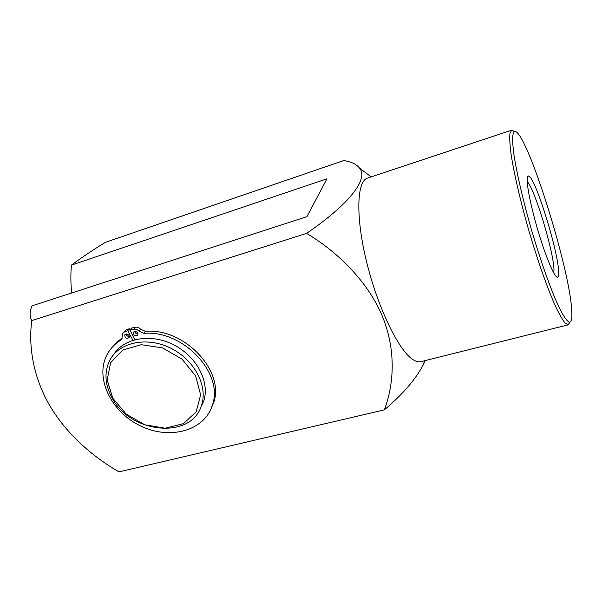 <?xml version="1.0" encoding="UTF-8"?>
<svg xmlns="http://www.w3.org/2000/svg" width="602" height="602" viewBox="0 0 602 602"><rect width="100%" height="100%" fill="white"/><g stroke="black" fill="none" stroke-linecap="round" stroke-linejoin="round"><path stroke-width="0.9" d="M210.399 410.203L213.544 402.896C225.291 371.569 184.731 327.849 145.383 331.296L140.62 329.219C139.032 327.586 137.218 326.924 135.187 327.225L131.447 328.105L129.949 330.122L135.036 339.618M132.876 340.243L127.782 330.761L124.268 332.048L122.515 333.591L121.913 338.911L120.716 340.175L122.198 338.189L121.243 338.775L116.788 342.177L110.964 348.701M129.987 330.062L129.287 328.752L125.788 330.031L123.109 332.808M126.066 334.027C126.548 335.698 127.662 336.503 129.415 336.443M134.667 331.469C135.157 333.169 136.293 333.975 138.076 333.892M137.805 333.056L137.903 334.983C135.157 336.526 133.644 335.668 133.366 332.394C134.765 330.957 136.248 331.175 137.805 333.056M129.144 335.615L129.242 337.556C126.488 339.054 124.99 338.181 124.742 334.938C126.134 333.531 127.601 333.756 129.144 335.615M120.716 340.175C114.929 343.787 110.467 348.43 107.337 354.089C94.364 377.469 110.979 411.851 140.326 425.825C169.471 440.28 204.537 431.017 212.371 405.138C224.14 373.744 183.407 329.896 143.931 333.327L139.152 331.235C137.557 329.603 135.736 328.94 133.697 329.234L129.949 330.122M127.782 330.761L129.287 328.752M137.647 333.937L138.069 333.809M200.315 408.344L203.702 401.135C210.053 382.315 197.027 356.805 174.174 345.051C151.403 333.109 124.125 337.73 113.725 354.495M111.934 397.629C130.295 433.831 191.903 439.836 201.58 405.078C208.096 385.792 194.198 359.537 170.434 348.031C146.76 336.315 119.158 342.252 109.842 360.169C104.093 371.863 104.793 384.347 111.934 397.629M112.837 398.276L107.179 379.982L110.58 362.758L122.68 350.078L141.244 344.69L162.54 347.911L182.06 359.153L195.673 376.009L200.632 394.867L196.162 411.843L183.452 423.65L165.166 428.203L144.849 424.809L126.262 414.184L112.837 398.276M527.186 179.516C527.247 177.327 527.608 176.16 528.293 176.025C533.974 173.451 558.204 250.402 558.656 271.826C558.807 275.076 558.49 276.875 557.693 277.221C555.232 278.41 547.549 261.426 540.047 237.451C532.537 213.522 526.931 187.937 527.186 179.516M527.224 181.586C534.629 188.629 553.735 251.756 553.968 269.681L553.817 273.097M71.661 292.978C70.697 283.301 70.622 274.008 71.427 265.113L326.969 178.802L306.9 216.66L32.072 305.824L31.432 307.426C29.558 312.513 29.679 316.893 31.778 320.565L306.584 233.373C340.092 253.434 368.258 283.218 382.022 315.418C395.491 347.693 394.874 381.999 384.354 409.864C402.475 394.536 415.357 379.681 423.003 365.309L425.238 360.568M71.427 265.113C81.654 257.528 92.971 249.935 105.388 242.328L343.81 160.531C351.275 161.75 356.504 164.263 359.492 168.063C369.064 178.914 348.874 204.499 306.584 233.373M384.354 409.864L118.985 471.885C92.196 456.369 68.003 434.825 51.953 409.202C35.029 382.24 27.835 349.732 31.778 320.565M569.966 322.145L568.25 324.824L420.851 361.667C418.45 362.269 415.681 361.486 412.536 359.326C398.434 350.033 377.635 307.148 366.595 261.862C355.466 216.554 356.798 181.014 367.506 178.094L511.685 130.175L514.567 131.522M571.727 310.165C572.254 317.758 571.584 321.769 569.733 322.198C567.204 321.95 562.99 315.772 557.429 303.822C549.746 286.605 540.114 259.289 531.506 229.934C523.048 200.534 516.539 172.315 513.799 153.676C512.129 140.559 512.31 133.2 514.341 131.597C525.132 126.269 569.53 266.49 571.727 310.165M568.25 324.824L565.082 323.056C562.434 319.722 559.235 314.101 555.473 306.207C547.572 288.659 537.691 260.734 528.88 230.694C520.218 200.617 513.604 171.751 510.865 152.712C509.811 144.036 509.51 137.58 509.962 133.358L511.685 130.175M124.268 332.048L125.788 330.031M143.931 333.327L145.383 331.296M139.152 331.235L140.62 329.219M133.697 329.234L135.187 327.225M133.366 332.394L133.674 331.98M124.742 334.938L125.043 334.539M212.371 405.138L213.544 402.896M203.702 401.135L201.58 405.078M555.962 276.273L557.693 277.221M527.329 177.763L528.293 176.025M424.598 360.726L423.003 365.309M359.492 168.063L371.163 176.875M514.341 131.597L511.58 130.22M569.733 322.198L568.137 324.847"/></g></svg>
